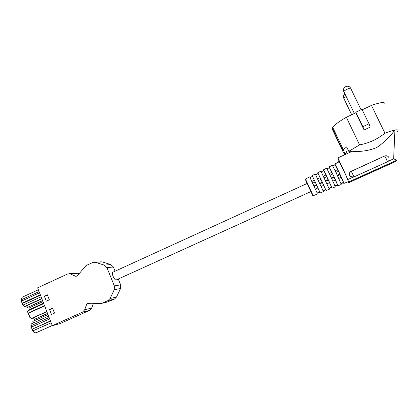 <?xml version="1.0" encoding="UTF-8"?>
<svg xmlns="http://www.w3.org/2000/svg" width="419" height="419" viewBox="0 0 419 419"><rect width="100%" height="100%" fill="white"/><g stroke="black" fill="none" stroke-linecap="round" stroke-linejoin="round"><path stroke-width="0.63" d="M52.317 325.694L82.454 312.186L84.654 309.788L86.764 304.136L87.922 303.141L100.361 303.545L101.896 303.304L108.008 300.57L110.092 298.501L114.256 289.702L114.356 285.936L106.913 267.6L104.279 265.112L95.474 262.325L93.28 262.278L86.859 265.19L85.413 266.306L77.133 276.058L75.671 276.268L70.45 274.021L67.92 273.853L37.616 287.832L52.317 325.694L60.153 323.552L89.546 310.39L91.693 308.059L93.489 303.246M79.149 273.843L77.814 273.272L75.347 273.104L69.224 273.722M115.078 271.198L113.371 267.013L110.805 264.599L102.215 261.885L100.078 261.838M107.327 301.979L114.455 299.082L116.487 297.066L120.546 288.508L120.641 284.841L118.263 279.007M44.362 296.207L46.3 301.198L49.337 299.81L47.389 294.819L44.362 296.207L47.714 295.646M49.515 309.458L51.469 314.48L54.517 313.103L52.558 308.08L49.515 309.458L52.82 308.751M43.738 303.607L27.314 311.113L28.078 313.113L29.414 312.825L44.629 305.891M46.876 311.684L33.52 317.743L34.18 319.461L47.593 313.532M21.149 298.899L20.95 300.271L22.788 305.069L24.496 306.478L26.905 306.022M30.969 324.788L30.844 326.082L32.703 330.937L34.395 332.319M388.099 161.336L393.651 158.822L396.762 160.226L395.835 161.43L348.592 182.752L347.849 181.83M344.271 152.27L343.25 152.741L342.768 150.484L343.318 149.703C345.408 153.757 343.433 154.574 344.769 154.265L342.69 155.685L337.908 157.884L347.911 179.515L348.592 182.752M332.592 129.021L332.293 129.162L342.773 151.269M342.768 150.484L332.199 128.198L332.686 127.303C334.493 124.878 339.044 121.526 346.345 117.257L355.804 112.795L355.862 112.177L361.979 109.291L369.003 123.809L370.207 127.119L364.08 129.969L355.804 112.795M364.08 129.969L362.854 126.674L355.862 112.177M384.946 133.179C389.246 131.55 392.572 130.498 394.928 130.037L394.918 130.047C389.78 136.94 383.725 142.764 376.754 147.525C368.882 150.709 360.717 151.961 352.264 151.275L348.791 151.327L359.581 144.88C368.992 143.136 377.446 139.234 384.946 133.179L371.444 105.426C379.834 102.466 384.312 101.801 384.867 103.441M394.918 130.047L394.923 130.042C397.998 129.471 398.804 130 397.348 131.608M348.791 151.327L346.675 146.88C347.655 149.656 347.037 152.107 344.816 154.239M359.581 144.88L346.345 117.257M369.003 123.809L362.854 126.674M342.69 155.685L352.264 151.275M362.215 109.778L371.444 105.426M393.651 158.822L394.923 130.042M353.086 177.174L347.911 179.515M353.589 177.059C351.84 177.447 350.541 176.881 349.687 175.367C349.168 174.084 349.373 172.916 350.3 171.853L384.537 156.03L350.169 171.79C348.618 174.346 349.263 176.121 352.091 177.106M338.369 162.205L337.908 157.884M343.318 182.773L343.837 183.407C344.099 182.684 334.901 163.049 334.771 164.049L339.039 161.865C339.275 160.796 348.933 181.437 348.294 181.652L348.257 181.668M340.846 183.47L343.444 182.422L343.444 182.721L340.94 183.726M338.337 171.34L335.132 164.767L332.691 166.013M335.938 172.445L338.557 171.235L339.898 174.084L339.929 174.692L337.505 175.791M343.444 182.422L339.929 174.692M334.771 164.049L334.97 164.85M341.082 177.41L338.725 178.478M341.134 184.528L341.166 184.48C341.37 183.789 332.293 164.395 332.215 165.353L329.104 166.945L329.329 167.731M334.881 185.863L337.494 184.81L337.525 185.104L334.985 186.12M332.518 174.026L329.449 167.668L326.988 168.93M330.062 175.158L332.676 173.948L334.011 176.792L334.09 177.347L331.612 178.473M337.494 184.81L334.09 177.347M337.426 185.14L337.903 185.79C338.039 185.135 329.114 166.034 329.098 166.951M335.263 180.05L332.833 181.155M331.56 187.497L331.989 188.199L335.237 186.858C335.32 186.235 326.516 167.375 326.548 168.249L323.447 169.836M328.946 188.251L331.57 187.193L331.623 187.471L329.051 188.503M326.72 176.703L323.793 170.559L321.305 171.832M324.212 177.86L326.825 176.65L328.15 179.489L328.266 179.997L325.741 181.144M331.57 187.193L328.266 179.997M331.989 188.199L331.984 188.168C332.005 187.576 323.353 169.009 323.442 169.842L323.709 170.601M329.46 182.684L326.967 183.815M325.71 189.849L326.097 190.561L329.329 189.231L320.907 171.141L317.812 172.722L318.105 173.466M323.028 190.629L325.663 189.566L325.746 189.833L323.138 190.881M320.944 179.369L318.152 173.44L315.638 174.723M318.388 180.547L320.996 179.342L322.316 182.176L322.468 182.637L319.901 183.8M325.663 189.566L322.468 182.637M326.097 190.561L317.806 172.722M323.678 185.308L321.132 186.465M323.452 191.624L315.277 174.016L312.192 175.592L312.522 176.32L310.002 177.604L312.6 183.218M319.781 191.933L317.916 187.922L315.334 189.095L317.136 192.997L319.781 191.933L320.231 192.918L312.192 175.592M315.193 182.019L316.691 185.261L314.093 186.445L313.904 186.052L312.59 183.223L315.193 182.019L312.527 176.315M317.916 187.922L316.691 185.261M315.334 189.095L314.093 186.445M317.136 192.997L310.013 177.598M337.478 169.753L335.153 170.816M331.675 172.403L329.271 173.503M325.888 175.048L323.416 176.174M320.121 177.677L317.586 178.834M314.381 180.301L311.799 181.479M313.904 186.052L316.507 184.852M319.707 183.381L322.316 182.176M325.537 180.694L328.15 179.489M331.392 178.002L334.011 176.792M337.274 175.294L339.898 174.084M317.262 193.243L319.891 192.185M116.257 279.913L116.089 279.971C114.377 280.442 111.066 272.617 112.816 272.23L307.127 183.47M41.869 298.789L26.785 305.708L27.439 307.42L42.597 300.653M42.534 300.502L27.439 307.42M41.774 298.548L24.496 306.478L22.788 305.069M38.365 289.754L22.155 297.249L21.118 299.889L21.573 301.088M39.082 291.598L21.118 299.889L20.95 300.271M22.359 303.131L23.092 305.048L41.088 296.778M40.47 295.18L23.726 302.885L22.139 303.167L21.374 301.177L39.543 292.802M40.324 294.798L22.139 303.167M49.154 317.55L31.022 325.731L31.54 327.087M32.326 329.135L33.379 331.387C34.416 332.539 35.348 332.979 36.175 332.717L36.306 332.66M51.186 322.787L32.703 330.937M50.558 321.174L32.111 329.193L31.341 327.176L49.683 318.906M48.583 316.083L31.2 323.945L30.844 326.082M47.986 314.538L32.813 321.404L33.405 322.944M50.463 320.928L32.111 329.193M47.546 313.407L34.18 319.461M46.808 311.511L31.373 318.519L33.614 317.995M43.56 303.147L28.173 310.18L27.994 310.798M42.974 301.628L29.665 307.714L30.247 309.232M28.099 313.108L30.32 317.597L31.373 318.519L30.32 317.597M44.519 305.613L28.078 313.113M27.769 312.296L29.854 317.398M396.128 161.252L348.608 182.694M332.686 127.303L343.318 149.703L346.675 146.88M396.762 160.226L348.671 181.94M343.994 91.95L343.795 91.536C344.502 90.069 351.845 86.895 350.782 88.519L361.031 109.72M343.947 98.622L343.769 98.261L346.173 96.48M354.008 176.902L351.201 171.057M387.229 161.875L387.271 161.87C387.711 161.734 384.993 155.936 384.537 156.03C386.47 155.365 387.936 155.878 388.937 157.57M317.597 193.976L313.187 195.715L305.467 179.033L309.672 176.886M312.784 195.558L305.551 179.866M82.454 312.186L89.546 310.39M84.654 309.788L91.693 308.059M86.764 304.136L91.148 303.147M87.498 303.335L88.802 303.042M87.922 303.141L88.435 303.026M102.131 303.204L108.731 301.643M108.008 300.57L114.455 299.082M110.092 298.501L116.487 297.066M114.256 289.702L120.546 288.508M114.356 285.936L120.641 284.841M106.913 267.6L113.371 267.013M104.279 265.112L110.805 264.599M95.474 262.325L102.215 261.885M75.671 276.268L77.007 276.116M70.45 274.021L77.814 273.272M354.359 113.481L343.795 91.536C341.836 87.356 348.467 84.004 350.577 88.105M351.693 114.738L343.769 98.261C343.177 96.548 343.564 95.092 344.931 93.898M388.596 160.77L387.271 161.87L354.029 176.902C350.143 177.117 348.901 175.435 350.3 171.853L350.169 171.79M343.831 183.443L348.294 181.652M337.903 185.827L341.16 184.517M320.231 192.918L323.458 191.624M305.467 179.033C305.577 179.851 304.215 177.158 309.232 188.052C313.773 197.768 312.49 194.73 313.14 195.731L313.203 195.736M116.183 279.95L310.893 191.598M88.016 303.105L88.336 303.031M101.896 303.304L108.5 301.738M52.244 325.516L36.175 332.717M32.918 331.193L33.379 331.387M23.139 305.482L23.611 305.671"/></g></svg>

